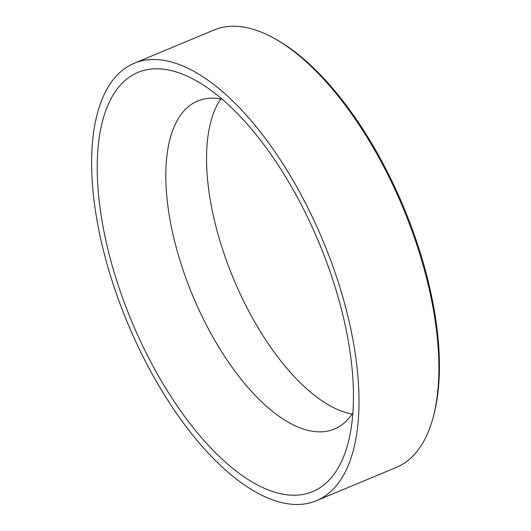<?xml version="1.0" encoding="UTF-8"?>
<svg xmlns="http://www.w3.org/2000/svg" width="531" height="531" viewBox="0 0 531 531"><rect width="100%" height="100%" fill="white"/><g stroke="black" fill="none" stroke-linecap="round" stroke-linejoin="round"><path stroke-width="0.8" d="M275.217 38.936L277.096 40.004A234.954 105.125 67.4 0 1 433.628 415.567L433.064 417.651A236.932 106.008 -112.6 0 0 275.217 38.936A236.932 106.008 -112.6 0 0 214.033 30.002L134.17 63.289A236.932 106.008 -112.6 0 0 112.911 80.028A236.932 106.008 -112.6 0 0 139.514 349.544A236.932 106.008 -112.6 0 0 316.476 500.68A236.932 106.008 -112.6 0 0 337.729 483.947A236.932 106.008 -112.6 0 0 311.126 214.424A236.932 106.008 -112.6 0 0 134.17 63.289M316.476 500.68L396.338 467.393A236.932 106.008 -112.6 0 0 417.592 450.66A236.932 106.008 -112.6 0 0 433.064 417.651M117.597 88.445A227.056 101.594 -112.6 0 0 155.902 371.395A227.056 101.594 -112.6 0 0 333.05 475.53A227.056 101.594 -112.6 0 0 347.871 443.903A227.056 101.594 -112.6 0 0 196.603 80.964A227.056 101.594 -112.6 0 0 117.597 88.445M222.131 99.204A177.699 79.504 -112.6 0 0 197.705 100.983A177.699 79.504 -112.6 0 0 181.761 113.534A177.699 79.504 -112.6 0 0 201.714 315.673A177.699 79.504 -112.6 0 0 334.43 429.021A177.699 79.504 -112.6 0 0 350.374 416.47A177.699 79.504 -112.6 0 0 352.889 412.932M220.763 98.939A177.699 79.504 -112.6 0 0 233.428 278.609A177.699 79.504 -112.6 0 0 352.119 414.087"/></g></svg>
